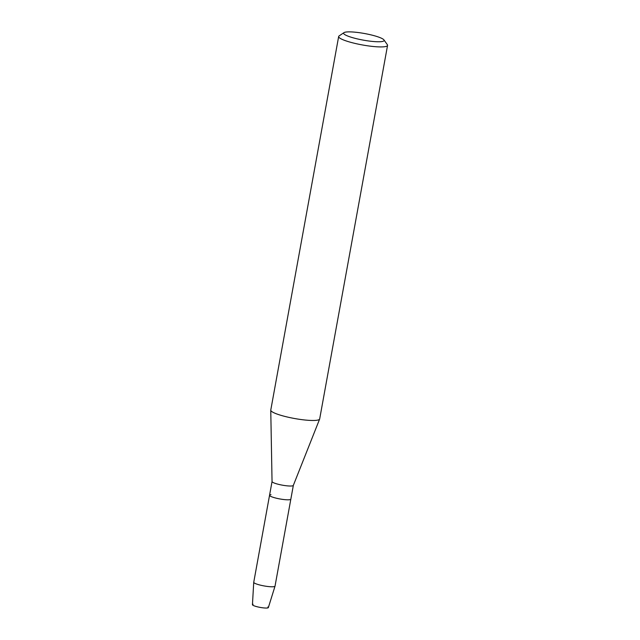 <?xml version="1.0" encoding="UTF-8"?>
<svg xmlns="http://www.w3.org/2000/svg" width="640" height="640" viewBox="0 0 640 640"><rect width="100%" height="100%" fill="white"/><g stroke="black" fill="none" stroke-linecap="round" stroke-linejoin="round"><path stroke-width="0.96" d="M267.888 606.968A8.096 1.32 -169.7 0 1 267.28 608A8.096 1.32 -169.7 0 1 256.792 606.664A8.096 1.32 -169.7 0 1 253.104 604.28M293.344 485.36A10.824 1.768 -169.7 0 1 293.328 485.416A10.824 1.768 -169.7 0 1 291.888 485.96A10.824 1.768 -169.7 0 1 279.92 484.672A10.824 1.768 -169.7 0 1 272.048 481.552A10.824 1.768 -169.7 0 1 272.056 481.488M275.024 586.16A10.824 1.768 -169.7 0 1 273.576 586.72A10.824 1.768 -169.7 0 1 261.544 585.416A10.824 1.768 -169.7 0 1 253.736 582.288L252.44 604.688A8.096 1.32 -169.7 0 0 258.28 607.024A8.096 1.32 -169.7 0 0 267.28 608A8.096 1.32 -169.7 0 0 268.36 607.576L275.024 586.16A10.824 1.768 -169.7 0 0 275.032 586.12L290.84 499.144A10.824 1.768 -169.7 0 1 289.384 499.744A10.824 1.768 -169.7 0 1 277.248 498.416A10.824 1.768 -169.7 0 1 269.552 495.272A10.824 1.768 -169.7 0 1 271.008 494.68M383.944 39.904L387.344 44.672A24.848 4.056 -169.7 0 1 387.56 45.4L319.672 418.952A24.848 4.056 -169.7 0 1 319.64 419.08A24.848 4.056 -169.7 0 1 316.32 420.32A24.848 4.056 -169.7 0 1 288.848 417.36A24.848 4.056 -169.7 0 1 270.76 410.192A24.848 4.056 -169.7 0 1 270.776 410.064L338.664 36.512A24.848 4.056 -169.7 0 1 339.12 35.912L343.984 32.64A20.592 3.36 -169.7 0 1 346.384 32A20.592 3.36 -169.7 0 1 367.832 34.168A20.592 3.36 -169.7 0 1 383.944 39.904A20.592 3.36 -169.7 0 1 381.344 41.64A20.592 3.36 -169.7 0 1 356.664 38.736A20.592 3.36 -169.7 0 1 343.984 32.64M387.56 45.4A24.848 4.056 -169.7 0 1 384.208 46.768A24.848 4.056 -169.7 0 1 356.344 43.72A24.848 4.056 -169.7 0 1 338.664 36.512M293.344 485.392L290.84 499.144A10.824 1.768 -169.7 0 1 289.384 499.744A10.824 1.768 -169.7 0 1 277.248 498.416A10.824 1.768 -169.7 0 1 269.552 495.272L272.048 481.52M253.736 582.288A10.824 1.768 -169.7 0 1 253.744 582.256L269.552 495.272M293.328 485.416L319.64 419.08M272.048 481.552L270.76 410.192"/></g></svg>
